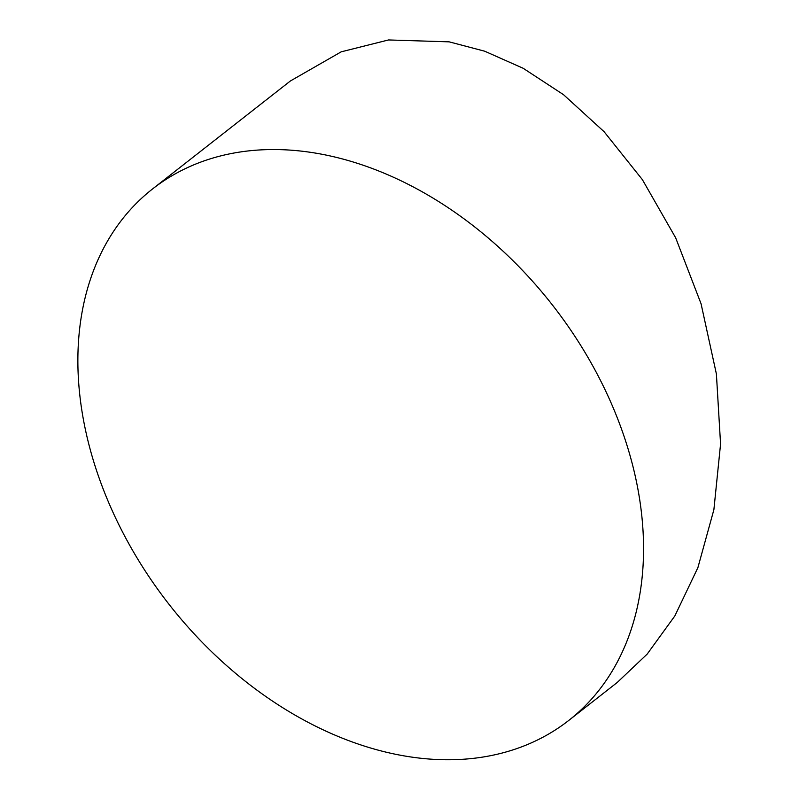 <?xml version="1.0" encoding="UTF-8"?>
<svg xmlns="http://www.w3.org/2000/svg" width="799" height="799" viewBox="0 0 799 799"><rect width="100%" height="100%" fill="white"/><g stroke="black" fill="none" stroke-linecap="round" stroke-linejoin="round"><path stroke-width="1.2" d="M568.858 720.358L617.168 682.526L647.18 654.091L674.835 615.959L697.897 567.63L713.887 509.672L720.568 444.014L716.393 373.962L701.063 303.76L675.654 237.782L642.386 179.655L604.084 131.695L563.555 94.711L523.195 68.295L484.703 51.206L449.158 41.848L388.544 39.95L341.193 51.835L290.407 80.969L152.569 188.944A337.528 243.206 51.9 0 1 246.621 151.121A337.528 243.206 51.9 0 1 590.691 362.177A337.528 243.206 51.9 0 1 568.858 720.358A337.528 243.206 51.9 0 1 474.806 758.181A337.528 243.206 51.9 0 1 130.736 547.125A337.528 243.206 51.9 0 1 152.569 188.944"/></g></svg>

